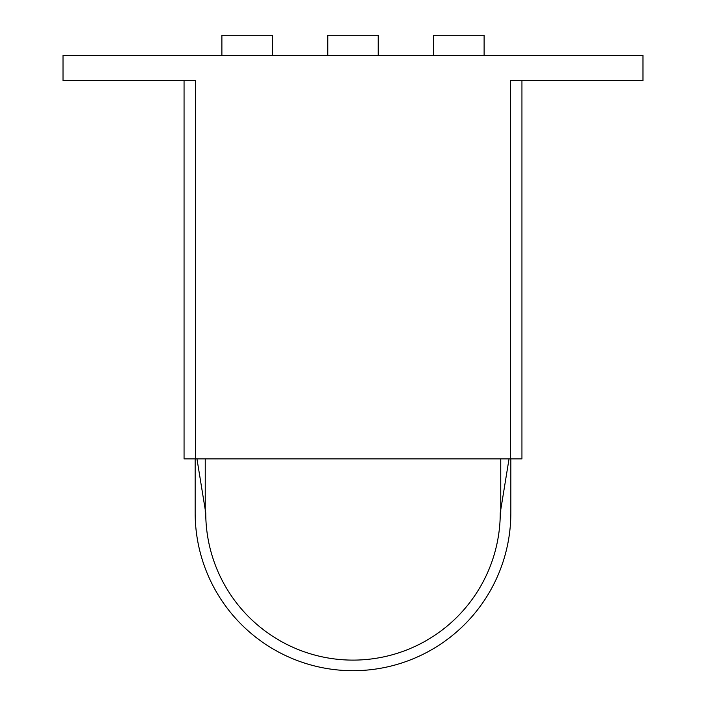 <?xml version="1.0" encoding="UTF-8"?>
<svg xmlns="http://www.w3.org/2000/svg" width="706" height="706" viewBox="0 0 706 706"><rect width="100%" height="100%" fill="white"/><g stroke="black" fill="none" stroke-linecap="round" stroke-linejoin="round"><path stroke-width="1.06" d="M433.687 55.474L433.687 35.3L484.113 35.3L484.113 55.474M327.787 55.474L327.787 35.3L378.213 35.3L378.213 55.474M221.887 55.474L221.887 35.3L272.313 35.3L272.313 55.474M184.063 458.9L184.063 80.687L184.063 458.9L521.937 458.9L521.937 80.687L521.937 458.9M510.341 458.9L510.341 80.687L642.963 80.687L642.963 55.474L63.037 55.474L63.037 80.687L195.659 80.687L195.659 458.9M196.965 458.9L205.746 512.856A147.254 147.254 0 0 0 353 660.11A147.254 147.254 0 0 0 500.254 512.856L509.035 458.9M510.844 458.9L510.844 512.856A157.844 157.844 0 0 1 353 670.7A157.844 157.844 0 0 1 195.156 512.856L195.156 458.9M205.243 458.9L205.243 512.141M500.757 512.141L500.757 458.9"/></g></svg>
